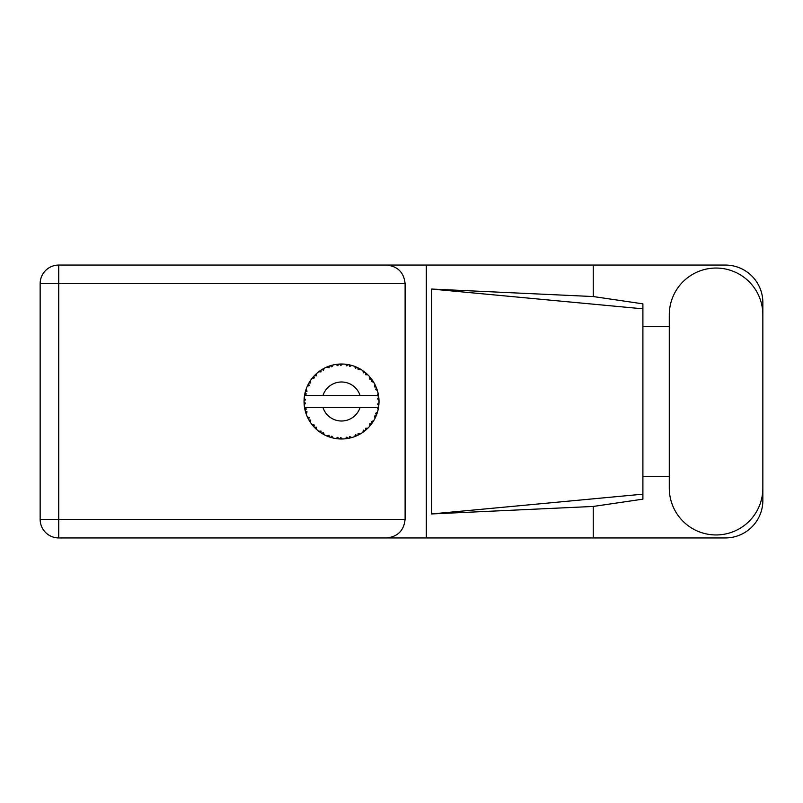 <?xml version="1.0" encoding="UTF-8"?>
<svg xmlns="http://www.w3.org/2000/svg" width="803" height="803" viewBox="0 0 803 803"><rect width="100%" height="100%" fill="white"/><g stroke="black" fill="none" stroke-linecap="round" stroke-linejoin="round"><path stroke-width="1.2" d="M351.624 437.595L351.794 437.555A37.48 37.48 0 0 0 354.414 436.702L357.134 435.577A37.48 37.48 0 0 0 357.837 435.246L360.437 433.861A37.48 37.48 0 0 0 362.755 432.385L365.114 430.629A37.48 37.48 0 0 0 365.716 430.127L367.884 428.15A37.48 37.48 0 0 0 369.771 426.142L371.618 423.843A37.48 37.48 0 0 0 372.08 423.211L373.686 420.752A37.48 37.48 0 0 0 375.011 418.343L376.236 415.663A37.48 37.48 0 0 0 376.517 414.93L377.46 412.15A37.48 37.48 0 0 0 378.153 409.48L378.665 406.589A37.48 37.48 0 0 0 378.765 405.806L378.986 402.875A37.48 37.48 0 0 0 378.986 400.125L378.976 399.924M378.193 409.289L377.049 407.502L360.075 407.502A19.493 19.493 0 0 1 322.977 407.502L304.528 407.502A37.48 37.48 0 0 0 304.538 407.563L304.568 407.743M304.989 409.871L305.12 410.443L306.334 409.038L304.538 407.563L305.12 410.443A37.48 37.48 0 0 0 305.321 411.196L306.194 414.007A37.48 37.48 0 0 0 307.208 416.566L307.288 416.757M307.549 417.329L308.493 419.216L309.316 417.55L307.419 417.058M307.991 418.253L308.493 419.216A37.48 37.48 0 0 0 308.864 419.899L310.41 422.408A37.48 37.48 0 0 0 312.026 424.636L312.377 425.068M312.588 425.329L313.07 425.901M310.42 422.338L310.711 420.089L308.884 419.929M326.891 435.959L329.571 437.023L329.039 435.246L326.821 435.979L328.427 436.621M328.979 436.822L329.571 437.023A37.48 37.48 0 0 0 330.314 437.274L333.155 438.036L331.79 436.139L330.625 437.364M333.115 437.986L333.155 438.036A37.48 37.48 0 0 0 335.855 438.558L336.055 438.589M338.153 438.829L338.786 438.88L337.822 437.294L335.855 438.558L336.648 438.669M335.855 438.558L338.786 438.88A37.48 37.48 0 0 0 339.559 438.93L339.659 438.94M342.329 438.98L340.713 437.474L339.559 438.93L340.261 438.96M342.5 438.97A37.48 37.48 0 0 0 345.25 438.799L345.451 438.779M345.25 438.799L348.161 438.388L346.836 437.093L345.25 438.799L346.324 438.679M347.097 438.568L348.161 438.388A37.48 37.48 0 0 0 348.934 438.247L349.616 438.097M351.794 437.555L349.686 436.551L348.934 438.247L351.724 437.525M356.141 436.019L357.134 435.577L355.518 434.654L354.595 436.631M360.437 433.861L358.148 433.419L357.927 435.206M364.271 431.301L365.114 430.629L363.327 430.127L362.926 432.275M367.884 428.15L365.566 428.28L365.797 430.067M371.036 424.616L371.618 423.843L369.761 423.803L369.902 425.981M373.686 420.752L371.468 421.465L372.14 423.131M375.804 416.657L376.236 415.663L374.419 416.084L375.101 418.162M377.46 412.15L375.493 413.384L376.557 414.84M306.194 414.007L307.057 411.849L305.341 411.297M313.29 426.152L313.933 426.875L314.324 425.058L312.096 424.717M313.933 426.875A37.48 37.48 0 0 0 314.465 427.447L314.696 427.678M316.312 427.166L314.465 427.447L316.583 429.485L316.312 427.166M316.573 429.414L316.583 429.485A37.48 37.48 0 0 0 318.711 431.241L321.11 432.937L321.029 431.081L318.711 431.241L321.11 432.937A37.48 37.48 0 0 0 321.772 433.359L322.053 433.53M323.479 432.636L321.772 433.359L324.332 434.804L323.479 432.636M324.302 434.744L324.332 434.804A37.48 37.48 0 0 0 326.821 435.979L327.012 436.059M316.211 429.143L315.679 428.651M318.851 431.352L319.373 431.743M323.207 434.202L323.8 434.533M328.236 436.551L328.859 436.782M309.175 382.569L308.864 383.101A37.48 37.48 0 0 0 308.493 383.784L307.208 386.434A37.48 37.48 0 0 0 306.194 388.993L305.321 391.804A37.48 37.48 0 0 0 305.12 392.557L304.538 395.437A37.48 37.48 0 0 0 304.186 398.168L304.046 401.109A37.48 37.48 0 0 0 304.046 401.891L304.046 401.992M304.066 400.235L304.046 401.109L305.582 399.713L304.166 398.368M304.548 407.623L304.648 408.245M304.718 408.617L304.869 409.339M304.809 409.058L304.979 409.821M304.136 398.84L304.186 398.168M305.612 390.76L305.321 391.804L307.057 391.151L306.124 389.184M304.237 404.782L305.582 403.287L304.046 401.891L304.186 404.832A37.48 37.48 0 0 0 304.528 407.502M305.321 411.196L305.501 411.869M305.782 412.802L306.023 413.515M307.268 416.596L308.493 419.216M304.588 395.397L306.334 393.962L305.1 392.657M305.843 390.007L305.672 390.549M305.642 390.649L305.813 390.117M314.906 375.111L314.465 375.553A37.48 37.48 0 0 0 313.933 376.125L312.026 378.364A37.48 37.48 0 0 0 310.41 380.592L309.215 382.499M309.356 382.268L308.864 383.101L310.711 382.911L310.41 380.592L310.038 381.154M304.046 401.891L304.136 404.15M304.538 407.563L304.799 409.018M304.588 407.603L305.12 410.443M306.194 388.993L305.923 389.776M308.011 384.707L307.449 385.882M307.268 386.404L309.316 385.45L308.442 383.874M309.978 381.264L309.476 382.057M332.301 365.164L330.314 365.726A37.48 37.48 0 0 0 329.571 365.977L326.821 367.021A37.48 37.48 0 0 0 324.332 368.196L321.772 369.641A37.48 37.48 0 0 0 321.11 370.063L318.711 371.759A37.48 37.48 0 0 0 316.583 373.515L314.997 375.021M315.228 374.79L314.465 375.553L316.312 375.834L316.432 373.646M304.889 393.57L304.638 394.825M304.237 398.218L304.046 401.109M312.096 378.354L314.324 377.942L313.863 376.195M322.164 369.41L323.479 370.364L324.151 368.286M306.214 389.053L305.321 391.804M378.504 407.653L378.665 406.589L377.36 407.502M378.986 402.875L377.41 404.23L378.775 405.706M378.936 400.075L378.765 397.194L377.41 398.77L378.986 400.125L378.956 399.422M378.765 397.194A37.48 37.48 0 0 0 378.665 396.411L378.645 396.311M377.119 395.498L378.665 396.411L378.564 395.728M316.583 373.515L315.97 374.078M318.711 371.759L321.029 371.919L321.029 370.113M323.378 368.697L322.806 369.019M340.171 364.04L339.559 364.07A37.48 37.48 0 0 0 338.786 364.12L335.855 364.442A37.48 37.48 0 0 0 333.155 364.964L332.954 365.004M304.528 395.498L360.075 395.498A19.493 19.493 0 0 0 322.977 395.498M360.075 395.498L377.049 395.498L378.153 393.52A37.48 37.48 0 0 0 377.46 390.85L377.41 390.659M376.998 389.395L376.517 388.07L375.493 389.616L377.31 390.348M376.527 388.09L376.517 388.07A37.48 37.48 0 0 0 376.236 387.337L376.216 387.307M376.236 387.337L375.011 384.657L374.419 386.916L376.105 387.036M375.001 384.727L375.011 384.657A37.48 37.48 0 0 0 373.686 382.248L373.586 382.077M372.441 380.301L372.08 379.789L371.468 381.535L373.686 382.248L373.254 381.535M372.341 380.16L372.08 379.789A37.48 37.48 0 0 0 371.618 379.157L371.558 379.076M371.618 379.157L369.771 376.858L369.761 379.197L371.428 378.896M369.771 376.858A37.48 37.48 0 0 0 367.884 374.85L367.744 374.71M365.566 374.72L367.884 374.85L365.716 372.873L365.566 374.72M366.188 373.275L365.716 372.873A37.48 37.48 0 0 0 365.114 372.371L365.034 372.311M362.906 370.715L363.327 372.873L364.863 372.17M362.755 370.615A37.48 37.48 0 0 0 360.437 369.139L360.256 369.029M359.493 368.607L357.837 367.754L358.148 369.581L360.437 369.139L359.704 368.718M360.437 369.139L357.837 367.754A37.48 37.48 0 0 0 357.134 367.423L357.044 367.372M354.575 366.359L355.518 368.346L356.833 367.282M354.414 366.298A37.48 37.48 0 0 0 351.794 365.445L351.594 365.395M349.536 364.883L348.934 364.753L349.686 366.449L351.794 365.445L350.981 365.224M350.75 365.164L348.934 364.753A37.48 37.48 0 0 0 348.161 364.612L348.07 364.592M345.501 364.231L346.836 365.907L347.84 364.552M345.25 364.201A37.48 37.48 0 0 0 342.5 364.03L342.299 364.02M341.426 364.02L339.559 364.07L340.713 365.526L342.5 364.03L341.827 364.02M335.855 364.442L337.822 365.706L338.685 364.12M330.876 365.556L330.314 365.726L331.79 366.861L333.155 364.964L332.161 365.204M326.821 367.021L329.039 367.754L329.471 366.007M310.42 380.662L308.864 383.101M316.573 373.586L314.465 375.553M319.735 371.006L319.203 371.387M323.549 368.607L322.856 368.999M333.155 364.964L330.926 365.546M332.111 365.214L331.378 365.415M342.5 364.03L340.321 364.03M324.302 368.256L321.772 369.641M329.571 365.977L328.909 366.198M337.511 364.231L336.377 364.371M339.559 364.07L341.978 364.02M351.794 365.445L349.676 364.913M333.115 365.014L330.314 365.726M338.786 364.12L337.541 364.231M341.616 364.02L340.693 364.02M348.934 364.753L351.282 365.305M346.906 364.401L345.772 364.261M350.931 365.214L350.168 365.024M367.884 374.85L366.319 373.385M348.161 364.612L345.3 364.251M356.181 367.001L354.986 366.519M359.664 368.697L358.961 368.316M366.529 373.576L365.716 372.873M373.686 382.248L372.512 380.401M357.134 367.423L354.444 366.359M360.366 369.149L357.837 367.754M370.615 377.862L370.113 377.259M372.08 379.789L373.415 381.796M372.813 380.863L373.224 381.495M365.114 372.371L362.775 370.675M375.583 385.831L375.332 385.31M376.888 389.084L376.557 388.16M377.019 389.435L377.219 390.057M378.926 399.051L378.875 398.318M377.41 390.81L376.517 388.07M378.665 396.411L378.153 393.52M378.946 403.598L378.765 405.806M378.153 409.48L378.313 408.667M377.249 412.842L376.878 413.957M376.236 415.663L375.262 417.841M375.483 417.369L375.754 416.777M378.113 409.42L378.665 406.589M375.011 418.343L375.322 417.711M375.402 417.54L375.734 416.827M371.618 423.843L370.243 425.59M369.771 426.142L370.313 425.5M362.815 432.355L363.588 431.803M363.639 431.763L364.16 431.372M322.977 407.502L360.075 407.502M362.755 432.385L363.438 431.914M363.488 431.873L364.12 431.412M357.134 435.577L354.414 436.702M362.775 432.325L365.114 430.629M357.837 435.246L358.459 434.945M359.322 434.493L359.895 434.172M348.161 438.388L345.963 438.719M340.362 438.97L341.656 438.98M350.56 437.876L351.192 437.715M340.763 438.98L341.275 438.98M338.786 438.88L336.407 438.639M336.929 438.699L337.581 438.779M328.547 436.671L329.089 436.862M327.443 436.24L326.821 435.979M339.559 438.93L342.449 438.93M331.378 437.585L332.201 437.806M327.644 436.32L328.377 436.601M669.29 488.164A46.785 46.785 0 0 0 716.065 534.949A46.785 46.785 0 0 0 762.85 488.164L762.85 314.836A46.785 46.785 0 0 0 716.065 268.051A46.785 46.785 0 0 0 669.29 314.836L669.29 488.164M762.85 476.46L762.85 500.46A37.48 37.48 0 0 1 725.37 537.94L58.739 537.94L58.739 519.35L405.103 519.35C403.919 530.562 397.716 536.765 386.504 537.94M669.29 476.46L642.902 476.46L642.902 499.155L593.246 506.452L593.246 537.94M593.246 506.452L431.602 513.95L431.602 289.05L642.902 308.824L642.902 303.845L593.246 296.548L593.246 265.06L725.37 265.06A37.48 37.48 0 0 1 762.85 302.54L762.85 326.54M431.602 513.95L642.902 494.176L642.902 308.824L642.902 326.53L669.29 326.54M593.246 296.548L431.602 289.05M593.246 265.06L426.303 265.06L426.303 537.94M58.739 537.94A18.589 18.589 0 0 1 40.15 519.35L40.15 283.65A18.589 18.589 0 0 1 58.739 265.06L386.504 265.06C397.716 266.235 403.919 272.438 405.103 283.65L405.103 519.35M426.303 265.06L386.504 265.06M642.902 326.53L642.902 476.47M405.103 283.65L58.739 283.65L58.739 519.35L40.15 519.35M40.15 283.65L58.739 283.65L58.739 265.06"/></g></svg>
